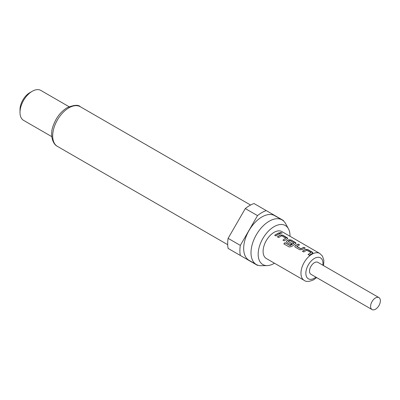 <?xml version="1.0" encoding="UTF-8"?>
<svg xmlns="http://www.w3.org/2000/svg" width="400" height="400" viewBox="0 0 400 400"><rect width="100%" height="100%" fill="white"/><g stroke="black" fill="none" stroke-linecap="round" stroke-linejoin="round"><path stroke-width="0.6" d="M281.715 232.775L282.05 233.155L280.205 233.035L279.89 232.595L281.715 232.775M279.89 232.68L282.005 233.225M302.48 251.395L305.405 249.525L307.765 249.72L312.885 252.89M308.115 254.62L310.95 252.6L306.715 250.205L303.75 252L302.46 251.265L305.415 249.375L307.785 249.565L312.345 252.14L312.91 252.81L312.45 253.34L309.355 255.275L308.09 254.49L310.95 252.6M294.78 246.545L295.255 245.755L298.175 244.24L299.465 244.975M296.705 246.245L300.88 248.73L303.83 247.305L305.12 248.04L302.175 249.57L299.785 249.75L295.265 247.18L294.765 246.485L295.245 245.625L298.2 244.085L299.49 244.825L296.715 246.485L300.885 248.865L303.805 247.455L305.1 248.195M286.415 241.745L286.9 240.95L288.67 239.93L291.035 240.125L296.025 243.29M283.87 243.955L285.07 242.785L290.16 245.72L293.96 243.16L289.825 240.535L288.2 241.47L291.85 243.575L290.58 244.5L286.895 242.375L286.4 241.68L286.89 240.815L288.68 239.78L291.06 239.975L295.54 242.56L296.045 243.215L295.565 243.75L291.56 246.545L289.225 246.965L283.82 243.85L285.04 242.67L290.125 245.6L293.97 242.925M288.2 241.365L291.86 243.71M277.425 236.945L280.39 235.09L282.755 235.305L287.7 238.48M282.99 240.215L285.785 238.19L281.67 235.78L278.675 237.57L277.405 236.82L280.4 234.94L282.78 235.15L287.23 237.755L287.725 238.4L287.235 238.94L284.25 240.84L282.97 240.09L285.785 238.19M274.715 235.34L278.87 233.02L280.135 233.765M378.94 297.595L317.86 262.33A6.91 3.99 120 0 0 314.405 262.675A6.91 3.99 120 0 0 309.89 268.765A6.91 3.99 120 0 0 310.95 274.3L372.03 309.565A6.91 3.99 120 0 0 375.485 309.225A6.91 3.99 120 0 0 380 303.135A6.91 3.99 120 0 0 378.94 297.595A6.91 3.99 120 0 0 375.485 297.94A6.91 3.99 120 0 0 370.97 304.03A6.91 3.99 120 0 0 372.03 309.565M304.19 280.37L266.32 258.51A15.55 8.975 -60 0 1 263.935 246.05A15.55 8.975 -60 0 1 274.095 232.345A15.55 8.975 -60 0 1 281.865 231.575L319.735 253.44A15.55 8.975 120 0 0 311.96 254.21A15.55 8.975 120 0 0 301.805 267.91A15.55 8.975 120 0 0 304.19 280.37C306.085 281.945 309.255 281.745 313.69 279.775L316.645 277.59M277.99 234.6L275.965 235.965L274.69 235.215L278.89 232.865L280.16 233.61L277.99 234.6M290.01 236.28A22.52 13 120 0 0 288.435 228.775A22.52 13 120 0 0 274.095 226.655A22.52 13 120 0 0 258.57 249.91A22.52 13 120 0 0 267.175 265.595A22.52 13 120 0 0 274.095 263.43A22.52 13 120 0 0 274.465 263.21M288.435 228.775L285.6 223.625A25.74 14.86 120 0 0 282.075 219.93A25.74 14.86 120 0 0 269.205 221.205A25.74 14.86 120 0 0 252.39 243.885A25.74 14.86 120 0 0 256.335 264.515A25.74 14.86 120 0 0 261.3 265.715L267.175 265.595M282.075 219.93L274.745 215.695A25.74 14.86 120 0 0 261.875 216.97A25.74 14.86 120 0 0 245.06 239.655A25.74 14.86 120 0 0 249.005 260.28L256.335 264.515M20 112.45L20 109.63A13.82 7.98 120 0 1 29.775 92.7L32.215 91.29A17.275 9.975 120 0 0 20 112.45A17.275 9.975 120 0 0 23.58 120.36L51.78 136.64M257.515 215.62A31.095 17.955 120 0 1 261.875 212.6A31.095 17.955 120 0 1 266.24 210.585L254.025 203.53A31.095 17.955 120 0 0 249.66 205.545A31.095 17.955 120 0 0 245.3 208.57L228.11 238.34A31.095 17.955 120 0 0 228.11 248.415L240.325 255.47A31.095 17.955 120 0 1 240.325 245.395L257.515 215.62L245.3 208.57M228.11 238.34L240.325 245.395M283.515 220.965A31.095 17.955 120 0 0 283.43 220.51L266.24 210.585M240.325 255.47L257.515 265.395A31.095 17.955 120 0 0 257.955 265.24M69.055 106.715L40.855 90.435A17.275 9.975 120 0 0 32.215 91.29L29.775 92.7M322.825 265.195A12.095 6.98 120 0 0 314.405 258.445A12.095 6.98 120 0 0 305.855 273.255A12.095 6.98 120 0 0 314.405 278.19A12.095 6.98 120 0 0 315.915 277.165M57.42 146.38C51.95 143.665 50.095 133.715 53.02 126.285C55.9 117.945 60.605 111.745 67.135 107.695C73.98 104.905 78.37 104.585 80.31 106.73A22.89 13.215 120 0 0 68.865 107.865A22.89 13.215 120 0 0 53.91 128.035A22.89 13.215 120 0 0 57.42 146.38L227.69 244.685M80.31 106.73L250.58 205.035M323.56 265.62L323.885 260.41L322.445 256.085L319.735 253.44"/></g></svg>
